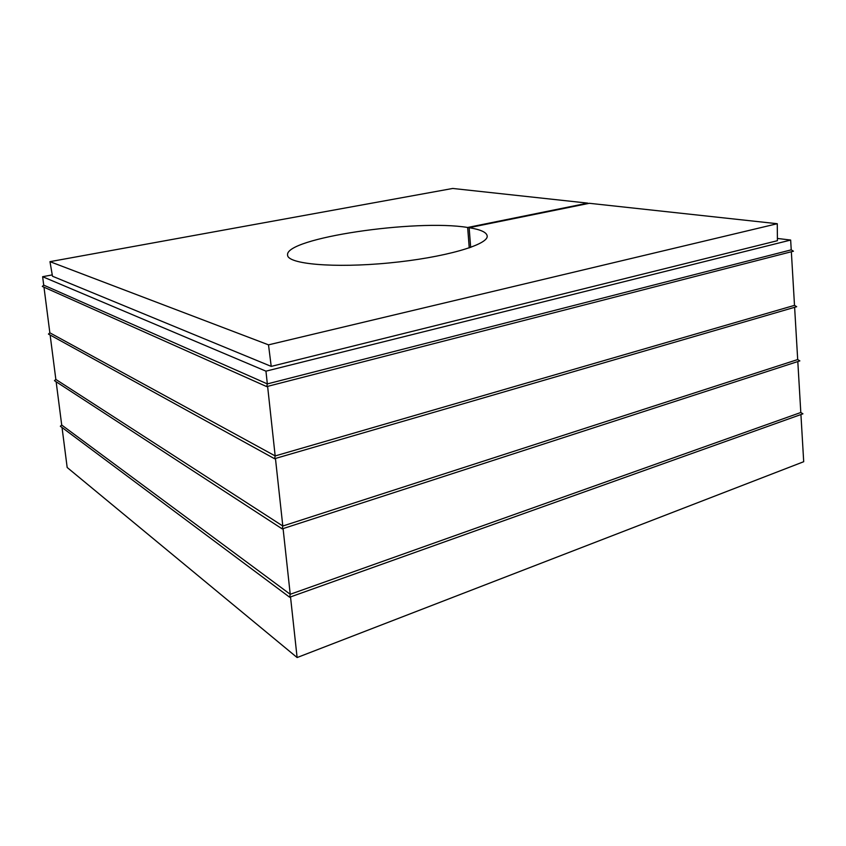 <?xml version="1.0" encoding="UTF-8"?>
<svg xmlns="http://www.w3.org/2000/svg" width="846" height="846" viewBox="0 0 846 846"><rect width="100%" height="100%" fill="white"/><g stroke="black" fill="none" stroke-linecap="round" stroke-linejoin="round"><path stroke-width="1.27" d="M791.348 251.748L794.5 305.364L796.678 306.707L274.548 458.712L48.444 334.085L49.851 332.806L275.172 455.931L794.5 305.364M794.616 307.31L797.693 359.561L799.851 360.893L282.204 528.887L54.461 380.668L55.847 379.431L282.807 526.022L797.693 359.561M797.81 361.559L800.802 412.499L802.939 413.821L289.649 597.223L60.341 426.236L61.716 425.041L290.231 594.283L800.802 412.499M800.929 414.54L803.7 461.715L297.115 657.543L290.516 596.906M52.262 274.908L42.628 276.705L265.951 371.161L790.661 240.053L791.232 249.856L793.442 251.209L266.691 386.601L42.3 286.445L43.717 285.123L267.336 383.904L266.691 386.601M777.273 223.714L589.324 203.294L469.139 227.701C480.591 229.541 486.598 232.28 487.169 235.918C488.819 244.695 444.372 257.681 389.054 262.958C333.736 268.33 287.629 264.068 287.577 255.132C284.372 238.149 416.01 218.871 467.658 227.479L587.727 203.125L452.726 188.457L49.977 261.657L268.51 344.851L777.273 223.714L777.421 240.698L271.217 366.392L52.484 276.23L49.977 261.657M790.661 240.053L777.4 238.445M267.611 386.368L275.172 455.931L274.548 458.712M43.981 287.196L49.851 332.806M50.136 335.016L55.847 379.431M275.447 458.447L282.807 526.022L282.204 528.887M283.082 528.602L290.231 594.283L289.649 597.223M56.143 381.768L61.716 425.041M62.033 427.494L67.172 467.489L297.115 657.543M265.951 371.161L267.336 383.904L791.232 249.856M268.51 344.851L271.217 366.392M42.628 276.705L43.717 285.123M470.672 247.413L469.139 227.701M469.244 247.91L467.658 227.479"/></g></svg>
